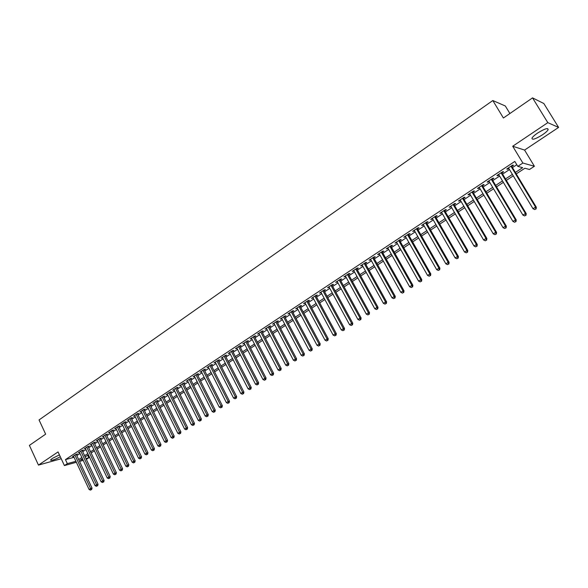 <?xml version="1.0" encoding="UTF-8"?>
<svg xmlns="http://www.w3.org/2000/svg" width="588" height="588" viewBox="0 0 588 588"><rect width="100%" height="100%" fill="white"/><g stroke="black" fill="none" stroke-linecap="round" stroke-linejoin="round"><path stroke-width="0.88" d="M59.439 454.884L52.273 458.456L50.539 460.007C51.325 460.882 54.581 459.801 60.314 456.773M542.386 134.865C545.407 132.814 547.318 131.109 548.119 129.742C548.266 127.581 544.782 128.669 537.66 133.013C534.661 135.064 532.772 136.761 532 138.099C531.875 140.245 535.337 139.165 542.386 134.865M87.671 455.252L88.854 457.758L86.348 459.397M509.899 113.521L505.312 105.98L492.81 100.533L39.051 419.942L45.644 434.165L29.4 445.381L38.455 465.101L61.225 458.721M492.81 100.533L503.401 118.004L532.544 97.88L543.834 103.517L558.6 127.412L547.81 122.649L512.714 146.243L522.864 163.038L534.404 166.272L529.494 169.484L524.856 168.249L516.264 173.894M512.714 146.243L524.577 150.072L558.6 127.412M524.577 150.072L534.404 166.272M532.544 97.88L547.81 122.649M76.381 454.664L77.41 453.987L75.94 454.37L72.412 456.707L73.61 456.391M82.283 450.761L83.32 450.07L81.857 450.452L78.3 452.811L79.505 452.495M88.237 446.821L89.28 446.13L87.818 446.505L84.231 448.879L85.451 448.563M94.234 442.845L95.285 442.147L93.83 442.521L90.221 444.918L91.449 444.601M100.283 438.846L101.342 438.141L99.894 438.508L96.248 440.919L97.498 440.603M106.377 434.811L107.45 434.098L106.009 434.459L102.334 436.891L103.591 436.575M112.528 430.739L113.609 430.019L112.168 430.372L108.464 432.827L109.736 432.511M118.732 426.631L119.82 425.91L118.386 426.256L114.653 428.733L115.939 428.417M124.979 422.493L126.082 421.765L124.656 422.103L120.885 424.602L122.186 424.286M131.286 418.325L132.396 417.59L130.977 417.921L127.177 420.435L128.485 420.126M137.643 414.114L138.761 413.371L137.349 413.695L133.52 416.238L134.843 415.929M144.053 409.873L145.177 409.123L143.773 409.439L139.915 411.997L141.252 411.696M150.521 405.588L151.653 404.838L150.256 405.147L146.361 407.727L147.713 407.425M157.04 401.273L158.187 400.516L156.798 400.818L152.865 403.419L154.232 403.118M163.618 396.922L164.772 396.15L163.391 396.452L159.429 399.076L160.811 398.774M170.248 392.527L171.417 391.755L170.042 392.042L166.044 394.688L167.426 394.401L167.19 393.931M176.944 388.102L178.12 387.323L176.753 387.602L172.718 390.27L174.129 389.962M183.691 383.633L184.875 382.847L183.515 383.119L179.45 385.809L180.869 385.5M190.497 379.128L191.695 378.334L190.343 378.599L186.242 381.311L187.675 380.995M197.362 374.578L198.575 373.777L197.23 374.034L193.092 376.776L194.532 376.452M204.293 369.992L205.513 369.19L204.176 369.433L200.001 372.197L201.456 371.873M211.283 365.368L212.511 364.553L211.188 364.788L206.969 367.581L208.439 367.25M218.332 360.701L219.574 359.878L218.258 360.106L214.003 362.921L215.487 362.583M225.447 355.99L226.696 355.159L225.388 355.38L221.103 358.224L222.595 357.879M232.62 351.242L233.884 350.404L232.591 350.617L228.262 353.476L229.768 353.131M239.867 346.45L241.139 345.604L239.853 345.803L235.487 348.691L237.008 348.339M247.173 341.606L248.459 340.761L247.18 340.952L242.778 343.87L244.307 343.502M254.545 336.726L255.846 335.866L254.575 336.049L250.128 338.997L251.679 338.629M261.983 331.801L263.299 330.934L262.042 331.11L257.551 334.08L259.117 333.705M269.495 326.832L270.818 325.958L269.569 326.119L265.041 329.118L266.621 328.736M277.073 321.812L278.411 320.93L277.168 321.085L272.604 324.113L274.192 323.723M284.724 316.748L286.069 315.859L284.842 315.999L280.233 319.056L281.836 318.659M292.442 311.64L293.802 310.743L292.589 310.876L287.929 313.955L289.553 313.558M300.233 306.488L301.607 305.576L300.402 305.694L295.705 308.81L297.337 308.399M308.097 301.276L309.479 300.365L308.288 300.468L303.548 303.614L305.201 303.195M316.035 296.021L317.432 295.095L316.256 295.198L311.471 298.366L313.132 297.947M324.047 290.722L325.458 289.788L324.297 289.869L319.46 293.074L321.144 292.64M332.139 285.364L333.565 284.423L332.411 284.496L327.531 287.723L329.229 287.289M340.305 279.954L341.746 279.006L340.606 279.065L335.682 282.328L337.387 281.887M348.552 274.5L350 273.538L348.875 273.589L343.906 276.882L345.634 276.434M356.879 268.988L358.342 268.018L357.232 268.054L352.212 271.384L353.954 270.921M365.28 263.424L366.765 262.446L365.662 262.469L360.598 265.827L362.355 265.364M373.77 257.809L375.262 256.816L374.181 256.824L369.058 260.219L370.837 259.749M382.34 252.134L383.846 251.135L382.781 251.127L377.614 254.553L379.407 254.075M390.998 246.401L392.519 245.394L391.468 245.38L386.243 248.834L388.058 248.349M399.737 240.617L401.273 239.595L400.237 239.566L394.967 243.064L396.79 242.565M408.564 234.774L410.115 233.745L409.094 233.701L403.772 237.229L405.617 236.721M417.48 228.872L419.046 227.835L418.046 227.776L412.666 231.334L414.525 230.827M426.484 222.911L428.071 221.86L427.079 221.786L421.647 225.388L423.529 224.866M435.583 216.891L437.178 215.833L436.208 215.745L430.717 219.375L432.621 218.846M444.771 210.805L446.388 209.74L445.432 209.637L439.883 213.304L441.808 212.768M454.046 204.661L455.685 203.58L454.745 203.463L449.144 207.174L451.084 206.623M463.425 198.457L465.079 197.362L464.16 197.23L458.5 200.978L459.426 201.103L460.455 200.42M472.899 192.188L474.567 191.078L473.663 190.931L467.952 194.716L468.864 194.856L469.93 194.15M482.469 185.852L484.152 184.735L483.277 184.566L477.5 188.395L478.389 188.55L479.499 187.822M492.141 179.45L493.846 178.318L492.979 178.135L487.143 182.001L488.018 182.177L489.165 181.42M501.909 172.982L503.629 171.843L502.791 171.637L496.889 175.547L497.749 175.738L498.933 174.952M515.389 172.438L522.644 167.661L517.8 166.382L514.816 161.435L65.459 459.61L74.037 457.317M76.815 455.597L79.983 453.502M82.724 451.694L85.929 449.57M88.678 447.755L91.926 445.608M94.675 443.786L97.976 441.61M100.732 439.787L104.069 437.582M106.832 435.752L110.221 433.518M112.984 431.688L116.417 429.416M119.188 427.586L122.664 425.286M125.442 423.448L128.97 421.118M131.749 419.281L135.321 416.914M138.107 415.077L141.73 412.68M144.523 410.836L148.198 408.41M150.991 406.558L154.718 404.096M157.518 402.243L161.288 399.752M164.096 397.892L167.925 395.364M170.733 393.504L174.614 390.939M177.429 389.08L181.361 386.485M184.184 384.618L188.167 381.98M190.99 380.113L195.032 377.445M197.862 375.57L201.956 372.865M204.793 370.991L208.946 368.242M211.79 366.368L215.994 363.582M218.839 361.701L223.109 358.878M225.961 356.997L230.283 354.138M233.142 352.249L237.53 349.346M240.389 347.457L244.836 344.517M247.695 342.62L252.208 339.644M255.074 337.747L259.646 334.726M262.52 332.823L267.158 329.758M270.032 327.854L274.736 324.752M277.617 322.841L282.38 319.696M285.268 317.785L290.104 314.587M292.993 312.676L297.896 309.442M300.791 307.524L305.76 304.239M308.656 302.32L313.698 298.991M316.601 297.072L321.709 293.691M324.62 291.773L329.802 288.341M332.712 286.415L337.968 282.946M340.886 281.013L346.214 277.492M349.132 275.559L354.542 271.987M357.467 270.054L362.943 266.43M365.876 264.49L371.432 260.815M374.372 258.882L380.01 255.148M382.942 253.207L388.661 249.43M391.608 247.482L397.407 243.645M400.347 241.705L406.235 237.809M409.182 235.861L415.15 231.915M418.105 229.967L424.161 225.961M427.116 224.006L433.253 219.949M436.215 217.994L442.448 213.87M445.41 211.915L451.731 207.733M454.693 205.771L461.11 201.53M464.079 199.567L470.584 195.267M473.56 193.305L480.161 188.939M483.138 186.969L489.833 182.545M492.81 180.575L499.609 176.084M502.586 174.107L509.487 169.55M512.471 167.58L516.793 164.713M511.788 166.441L513.522 165.294L512.707 165.074L506.746 169.021L507.576 169.226L508.804 168.418M76.367 462.286L64.408 465.571L58.058 451.922L38.455 465.101M64.408 465.571L67.333 463.638L75.903 461.301M65.459 459.61L67.333 463.638M517.8 166.382L522.864 163.038M83.224 460.404L79.542 461.411M82.423 458.699L80.277 460.103L82.761 459.426M85.951 458.552L88.854 457.758M513.273 175.856L506.349 180.398M503.357 182.361L496.537 186.844M493.553 188.799L486.827 193.217M483.843 195.172L477.221 199.523M474.237 201.478L467.71 205.771M464.733 207.726L458.295 211.945M455.318 213.9L448.975 218.067M446.005 220.015L439.75 224.124M436.781 226.071L430.622 230.114M427.652 232.062L421.581 236.053M418.619 237.993L412.629 241.925M409.667 243.866L403.765 247.746M400.81 249.679L394.996 253.501M392.042 255.442L386.301 259.205M383.354 261.138L377.702 264.857M374.754 266.79L369.183 270.451M366.243 272.376L360.745 275.985M357.805 277.911L352.388 281.476M349.456 283.401L344.105 286.907M341.18 288.826L335.91 292.287M332.984 294.206L327.788 297.616M324.87 299.535L319.747 302.901M316.829 304.812L311.78 308.134M308.869 310.038L303.886 313.316M300.983 315.219L296.065 318.446M293.162 320.35L288.318 323.532M285.423 325.436L280.638 328.574M277.749 330.471L273.03 333.565M270.149 335.461L265.497 338.512M262.615 340.408L258.029 343.414M255.148 345.303L250.628 348.272M247.754 350.161L243.292 353.087M240.426 354.968L236.023 357.857M233.164 359.738L228.82 362.59M225.961 364.464L221.683 367.272M218.832 369.146L214.605 371.917M211.761 373.792L207.593 376.526M204.749 378.393L200.64 381.09M197.803 382.95L193.753 385.61M190.916 387.47L186.918 390.094M184.088 391.953L180.148 394.541M177.319 396.393L173.431 398.951M170.616 400.803L166.779 403.317M163.964 405.169L160.179 407.653M157.371 409.498L153.637 411.945M150.829 413.79L147.147 416.208M144.347 418.046L140.716 420.427M137.915 422.265L134.336 424.617M131.543 426.447L128.008 428.77M125.222 430.6L121.738 432.886M118.952 434.708L115.513 436.972M112.742 438.795L109.346 441.022M106.575 442.837L103.223 445.035M100.46 446.851L97.16 449.019M94.396 450.834L91.14 452.973M88.384 454.781L85.172 456.891M78.689 459.581L81.857 457.501M84.606 455.693L87.818 453.576M90.574 451.768L93.83 449.629M96.586 447.813L99.886 445.645M102.65 443.83L105.994 441.625M108.765 439.809L112.161 437.575M114.932 435.752L118.372 433.488M121.15 431.665L124.634 429.372M127.42 427.542L130.948 425.22M133.741 423.389L137.32 421.03M140.113 419.193L143.744 416.804M146.544 414.966L150.219 412.548M153.027 410.703L156.753 408.248M159.561 406.404L163.346 403.919M166.161 402.067L169.991 399.546M172.813 397.694L176.694 395.136M179.524 393.284L183.463 390.689M186.286 388.83L190.284 386.206M193.114 384.346L197.164 381.678M200.001 379.819L204.109 377.114M206.947 375.247L211.107 372.513M213.959 370.638L218.177 367.868M221.029 365.986L225.307 363.178M228.166 361.297L232.503 358.445M235.362 356.563L239.757 353.675M242.624 351.786L247.085 348.86M249.951 346.971L254.472 344.002M257.346 342.106L261.932 339.092M264.813 337.203L269.458 334.146M272.34 332.249L277.051 329.148M279.939 327.251L284.717 324.113M287.613 322.209L292.457 319.019M295.352 317.116L300.27 313.889M303.173 311.978L308.149 308.7M311.059 306.789L316.109 303.467M319.019 301.556L324.142 298.19M327.06 296.271L332.249 292.853M335.175 290.935L340.437 287.473M343.363 285.548L348.706 282.034M351.639 280.108L357.056 276.551M359.988 274.618L365.479 271.009M368.419 269.076L373.99 265.409M376.93 263.475L382.582 259.764M385.53 257.823L391.263 254.053M394.21 252.112L400.024 248.29M402.978 246.35L408.88 242.469M411.835 240.529L417.818 236.589M420.78 234.649L426.851 230.658M429.813 228.703L435.973 224.66M438.935 222.705L445.182 218.596M448.152 216.649L454.487 212.481M457.464 210.526L463.895 206.292M466.872 204.337L473.391 200.045M476.376 198.09L482.991 193.739M485.975 191.776L492.693 187.359M495.677 185.396L502.497 180.913M505.482 178.95L512.398 174.401M507.253 168.683L507.576 169.226M497.426 175.195L497.749 175.738M487.695 181.641L488.018 182.177M478.073 188.013L478.389 188.55M468.548 194.319L468.864 194.856M459.118 200.567L459.426 201.103M449.783 206.748L450.092 207.285M440.544 212.871L440.853 213.4M431.401 218.927L431.702 219.456M422.346 224.925L422.647 225.454M413.379 230.864L413.68 231.385M404.507 236.744L404.801 237.265M395.717 242.565L396.011 243.079M387.014 248.327L387.308 248.842M378.4 254.031L378.687 254.553M369.867 259.683L370.153 260.197M361.414 265.284L361.701 265.798M353.05 270.825L353.329 271.34M344.759 276.316L345.038 276.823M336.549 281.755L336.828 282.262M328.42 287.142L328.692 287.642M320.364 292.479L320.636 292.978M312.382 297.763L312.654 298.263M304.481 302.996L304.746 303.496M296.646 308.185L296.911 308.685M288.892 313.323L289.149 313.816M281.204 318.417L281.461 318.909M273.582 323.459L273.846 323.951M266.041 328.457L266.298 328.949M258.558 333.411L258.816 333.903M251.149 338.32L251.407 338.806M243.807 343.186L244.057 343.671M236.53 348L236.78 348.486M229.313 352.778L229.563 353.263M222.168 357.519L222.411 357.996M215.083 362.208L215.326 362.686M208.056 366.861L208.299 367.338M201.096 371.469L201.339 371.947M194.202 376.041L194.437 376.518M187.359 380.568L187.594 381.046M180.575 385.066L180.81 385.537M173.857 389.513L174.092 389.984M510.965 166.228L535.543 207.108L533.007 208.718L508.48 167.874M511.457 165.897L536.315 207.226L535.543 207.108L535.793 208.924L534.779 209.563L535.793 208.924M536.102 208.968L536.315 207.226M533.007 208.718L534.779 209.563M501.064 172.784L525.422 213.51L522.916 215.098L498.609 174.408M501.586 172.438L526.216 213.606L525.422 213.51L525.679 215.304L524.672 215.943L525.679 215.304M525.995 215.34L526.216 213.606M522.916 215.098L524.672 215.943M491.274 179.267L515.411 219.846L512.927 221.419L488.841 180.876M491.818 178.906L516.227 219.927L515.411 219.846L515.676 221.625L514.684 222.249L515.676 221.625M515.999 221.654L516.227 219.927M512.927 221.419L514.684 222.249M481.587 185.683L505.504 226.108L503.049 227.666L479.176 187.278M482.153 185.308L506.341 226.174L505.504 226.108L505.776 227.872L504.791 228.497L505.776 227.872M506.106 227.901L506.341 226.174M503.049 227.666L504.791 228.497M471.995 192.041L495.706 232.311L493.266 233.848L469.614 193.614M472.583 191.651L496.559 232.356L495.706 232.311L495.978 234.061L495.008 234.678L495.978 234.061M496.323 234.083L496.559 232.356M493.266 233.848L495.008 234.678M462.506 198.325L485.997 238.449L483.593 239.97L460.147 199.883M463.116 197.921L486.871 238.478L485.997 238.449L486.283 240.183L485.32 240.793L486.283 240.183M486.636 240.198L486.871 238.478M483.593 239.97L485.32 240.793M453.113 204.55L476.398 244.52L474.016 246.027L450.775 206.094M453.738 204.132L477.287 244.542L476.398 244.52L476.684 246.247L475.736 246.85L476.684 246.247M477.044 246.247L477.287 244.542M474.016 246.027L475.736 246.85M443.808 210.71L466.894 250.532L464.535 252.024L441.5 212.239M444.462 210.276L467.805 250.532L466.894 250.532L467.188 252.245L466.247 252.84L467.188 252.245M467.556 252.245L467.805 250.532M464.535 252.024L466.247 252.84M434.605 216.803L457.486 256.478L455.149 257.956L432.32 218.317M435.274 216.362L458.42 256.471L457.486 256.478L457.787 258.176L456.854 258.764L457.787 258.176M458.162 258.169L458.42 256.471M455.149 257.956L456.854 258.764M425.491 222.837L448.174 262.373L445.866 263.836L423.228 224.337M426.182 222.382L449.122 262.344L448.174 262.373L448.482 264.056L447.556 264.637L448.482 264.056M448.865 264.041L449.122 262.344M445.866 263.836L447.556 264.637M416.473 228.813L438.957 268.201L436.671 269.649L414.231 230.298M417.179 228.35L439.92 268.165L438.957 268.201L439.273 269.87L438.354 270.451L439.273 269.87M439.655 269.855L439.92 268.165M436.671 269.649L438.354 270.451M407.543 234.73L429.835 273.971L427.564 275.404L405.323 236.2M408.27 234.252L430.813 273.92L429.835 273.971L430.151 275.625L429.247 276.198L430.151 275.625M430.548 275.603L430.813 273.92M427.564 275.404L429.247 276.198M398.693 240.588L420.802 279.682L418.553 281.108L396.496 242.043M399.443 240.095L421.794 279.623L420.802 279.682L421.126 281.329L420.229 281.895L421.126 281.329M421.522 281.299L421.794 279.623M418.553 281.108L420.229 281.895M389.94 246.387L411.857 285.342L409.63 286.746L387.764 247.827M390.704 245.88L412.872 285.261L411.857 285.342L412.188 286.973L411.299 287.532L412.188 286.973M412.592 286.944L412.872 285.261M409.63 286.746L411.299 287.532M381.274 252.134L403 290.942L400.803 292.332L379.113 253.56M382.053 251.613L404.03 290.854L403 290.942L403.339 292.559L402.457 293.118L403.339 292.559M403.75 292.523L404.03 290.854M400.803 292.332L402.457 293.118M372.682 257.816L394.232 296.492L392.056 297.866L370.55 259.234M373.483 257.287L395.276 296.381L394.232 296.492L394.577 298.094L393.703 298.645L394.577 298.094M394.989 298.05L395.276 296.381M392.056 297.866L393.703 298.645M364.185 263.446L385.552 301.982L383.391 303.342L362.068 264.85M365.001 262.909L386.61 301.864L385.552 301.982L385.897 303.577L385.037 304.121L385.897 303.577M386.323 303.526L386.61 301.864M383.391 303.342L385.037 304.121M355.762 269.025L376.952 307.421L374.813 308.766L353.675 270.414M356.593 268.473L378.025 307.289L376.952 307.421L377.305 309.001L376.452 309.538L377.305 309.001M377.731 308.95L378.025 307.289M374.813 308.766L376.452 309.538M347.427 274.552L368.441 312.801L366.324 314.139L345.354 275.919M348.272 273.986L369.529 312.662L368.441 312.801L368.794 314.374L367.948 314.911L368.794 314.374M369.235 314.315L369.529 312.662M366.324 314.139L367.948 314.911M339.166 280.02L360.003 318.137L357.908 319.46L337.115 281.38M340.026 279.447L361.113 317.983L360.003 318.137L360.37 319.696L359.533 320.225L360.37 319.696M360.811 319.629L361.113 317.983M357.908 319.46L359.533 320.225M330.985 285.437L351.653 323.415L349.581 324.73L328.949 286.782M331.867 284.857L352.771 323.253L351.653 323.415L352.021 324.966L351.19 325.487L352.021 324.966M352.469 324.899L352.771 323.253M349.581 324.73L351.19 325.487M322.885 290.803L343.385 328.648L341.327 329.949L320.872 292.14M323.775 290.215L344.517 328.471L343.385 328.648L343.76 330.184L342.936 330.706L343.76 330.184M344.208 330.111L344.517 328.471M341.327 329.949L342.936 330.706M314.859 296.124L335.189 333.83L333.153 335.116L312.86 297.44M315.763 295.521L336.336 333.646L335.189 333.83L335.572 335.351L334.756 335.866L335.572 335.351M336.027 335.278L336.336 333.646M333.153 335.116L334.756 335.866M306.907 301.387L327.075 338.96L325.061 340.239L304.929 302.695M307.825 300.777L328.236 338.769L327.075 338.96L327.457 340.474L326.649 340.989L327.457 340.474M327.92 340.393L328.236 338.769M325.061 340.239L326.649 340.989M299.027 306.605L319.041 344.046L317.042 345.31L297.072 307.899M299.968 305.988L320.21 343.84L319.041 344.046L319.424 345.546L318.623 346.053L319.424 345.546M319.894 345.465L320.21 343.84M317.042 345.31L318.623 346.053M291.229 311.772L311.074 349.081L309.097 350.338L289.289 313.059M292.177 311.148L312.257 348.868L311.074 349.081L311.464 350.573L310.677 351.073L311.464 350.573M311.941 350.485L312.257 348.868M309.097 350.338L310.677 351.073M283.497 316.895L303.188 354.072L301.232 355.314L281.571 318.167M284.46 316.256L304.386 353.844L303.188 354.072L303.584 355.549L302.798 356.049L303.584 355.549M304.062 355.461L304.386 353.844M301.232 355.314L302.798 356.049M275.838 321.967L295.374 359.011L293.434 360.246L273.935 323.231M276.816 321.32L296.58 358.776L295.374 359.011L295.771 360.481L294.992 360.973L295.771 360.481M296.256 360.385L296.58 358.776M293.434 360.246L294.992 360.973M268.246 326.994L287.635 363.913L285.709 365.126L266.364 328.244M269.238 326.34L288.848 363.663L287.635 363.913L288.032 365.368L287.26 365.854L288.032 365.368M288.517 365.273L288.848 363.663M285.709 365.126L287.26 365.854M260.727 331.977L279.962 368.764L278.058 369.97L258.86 333.212M261.733 331.309L281.189 368.507L279.962 368.764L280.366 370.212L279.601 370.697L280.366 370.212M280.858 370.109L281.189 368.507M278.058 369.97L279.601 370.697M253.274 336.909L272.362 373.571L270.473 374.769L251.421 338.137M254.288 336.24L273.596 373.306L272.362 373.571L272.766 375.012L272.016 375.489L272.766 375.012M273.266 374.901L273.596 373.306M270.473 374.769L272.016 375.489M245.894 341.804L264.828 378.334L262.954 379.517L244.057 343.017M246.916 341.121L266.077 378.062L264.828 378.334L265.239 379.76L264.49 380.238L265.239 379.76M265.739 379.65L266.077 378.062M262.954 379.517L264.49 380.238M238.574 346.648L257.368 383.053L255.508 384.229L236.758 347.853M239.61 345.957L258.624 382.773L257.368 383.053L257.779 384.471L257.037 384.942L257.779 384.471M258.286 384.361L258.624 382.773M255.508 384.229L257.037 384.942M231.327 351.455L249.974 387.735L248.129 388.896L229.518 352.646M232.37 350.757L251.238 387.441L249.974 387.735L250.392 389.138L249.657 389.609L250.392 389.138M250.9 389.021L251.238 387.441M248.129 388.896L249.657 389.609M224.138 356.21L242.638 392.365L240.823 393.519L222.352 357.394M225.197 355.512L243.924 392.071L242.638 392.365L243.064 393.769L242.337 394.225L243.064 393.769M243.579 393.644L243.924 392.071M240.823 393.519L242.337 394.225M217.016 360.929L235.376 396.959L233.576 398.105L215.245 362.105M218.089 360.216L236.67 396.65L235.376 396.959L235.803 398.348L235.082 398.804L235.803 398.348M236.317 398.223L236.67 396.65M233.576 398.105L235.082 398.804M209.953 365.604L228.181 401.516L226.387 402.648L208.196 366.765M211.041 364.891L229.482 401.2L228.181 401.516L228.607 402.898L227.894 403.346L228.607 402.898M229.129 402.765L229.482 401.2M226.387 402.648L227.894 403.346M202.956 370.242L221.044 406.029L219.273 407.146L201.214 371.396M204.051 369.514L222.352 405.705L221.044 406.029L221.478 407.396L220.772 407.844L221.478 407.396M221.999 407.264L222.352 405.705M219.273 407.146L220.772 407.844M196.017 374.835L213.973 410.498L212.217 411.607L194.297 375.975M197.127 374.1L215.289 410.167L213.973 410.498L214.414 411.857L213.709 412.306L214.414 411.857M214.936 411.725L215.289 410.167M212.217 411.607L213.709 412.306M189.145 379.392L206.969 414.93L205.227 416.032L187.432 380.524M190.262 378.65L208.292 414.591L206.969 414.93L207.402 416.282L206.704 416.723L207.402 416.282M207.931 416.15L208.292 414.591M205.227 416.032L206.704 416.723M182.331 383.905L200.016 419.325L198.288 420.42L180.634 385.03M183.456 383.163L201.353 418.979L200.016 419.325L200.464 420.67L199.766 421.104L200.464 420.67M200.993 420.53L201.353 418.979M198.288 420.42L199.766 421.104M175.569 388.381L193.129 423.683L191.416 424.764L173.894 389.491M176.709 387.632L194.474 423.323L193.129 423.683L193.577 425.014L192.893 425.447L193.577 425.014M194.114 424.874L194.474 423.323M191.416 424.764L192.893 425.447M168.874 392.813L186.308 427.998L184.61 429.071L167.205 393.923M170.02 392.056L187.653 427.638L186.308 427.998L186.749 429.328L186.073 429.755L186.749 429.328M187.293 429.181L187.653 427.638M184.61 429.071L186.073 429.755M162.229 397.216L179.538 432.283L177.855 433.341L160.583 398.311M163.383 396.452L180.898 431.908L179.538 432.283L179.987 433.599L179.311 434.025L179.987 433.599M180.531 433.452L180.898 431.908M177.855 433.341L179.311 434.025M155.651 401.575L172.828 436.524L171.159 437.582L154.012 402.662M156.812 400.81L174.195 436.149L172.828 436.524L173.284 437.832L172.615 438.251L173.284 437.832M173.827 437.678L174.195 436.149M171.159 437.582L172.615 438.251M149.117 405.904L166.176 440.728L164.522 441.779L147.5 406.977M150.3 405.139L167.551 440.346L166.176 440.728L166.632 442.029L165.97 442.448L166.632 442.029M167.183 441.875L167.551 440.346M164.522 441.779L165.97 442.448M142.649 410.189L159.583 444.903L157.937 445.939L141.039 411.255M143.839 409.424L160.965 444.513L159.583 444.903L160.039 446.196L159.385 446.608L160.039 446.196M160.59 446.035L160.965 444.513M157.937 445.939L159.385 446.608M136.232 414.437L153.042 449.041L151.417 450.07L134.63 415.495M137.43 413.68L154.431 448.644L153.042 449.041L153.505 450.32L152.851 450.731L153.505 450.32M154.056 450.158L154.431 448.644M151.417 450.07L152.851 450.731M129.867 418.656L146.559 453.142L144.942 454.156L128.28 419.7M131.08 417.892L147.956 452.738L146.559 453.142L147.022 454.414L146.375 454.818L147.022 454.414M147.581 454.252L147.956 452.738M144.942 454.156L146.375 454.818M123.553 422.831L140.128 457.207L138.533 458.214L121.988 423.875M124.781 422.074L141.532 456.795L140.128 457.207L140.591 458.471L139.951 458.875L140.591 458.471M141.157 458.309L141.532 456.795M138.533 458.214L139.951 458.875M117.299 426.976L133.755 461.235L132.168 462.241L115.74 428.013M118.533 426.219L135.167 460.823L133.755 461.235L134.218 462.499L133.586 462.896L134.218 462.499M134.784 462.33L135.167 460.823M132.168 462.241L133.586 462.896M111.088 431.092L127.434 465.233L125.861 466.233L109.544 432.114M112.337 430.335L128.853 464.814L127.434 465.233L127.905 466.49L127.273 466.887L127.905 466.49M128.471 466.313L128.853 464.814M125.861 466.233L127.273 466.887M104.936 435.164L121.165 469.202L119.607 470.187L103.407 436.178M106.193 434.407L122.583 468.768L121.165 469.202L121.635 470.444L121.01 470.841L121.635 470.444M122.208 470.268L122.583 468.768M119.607 470.187L121.01 470.841M98.828 439.207L114.947 473.134L113.403 474.112L97.314 440.214M100.1 438.457L116.38 472.701L114.947 473.134L115.424 474.369L114.8 474.759L115.424 474.369M115.99 474.193L116.38 472.701M113.403 474.112L114.8 474.759M92.779 443.22L108.78 477.03L107.244 478L91.272 444.219M94.051 442.463L110.221 476.589L108.78 477.03L109.258 478.257L108.648 478.647L109.258 478.257M109.831 478.081L110.221 476.589M107.244 478L108.648 478.647M86.774 447.196L102.665 480.903L101.143 481.859L85.275 448.188M88.053 446.439L104.105 480.455L102.665 480.903L103.143 482.123L102.54 482.505L103.143 482.123M103.723 481.94L104.105 480.455M101.143 481.859L102.54 482.505M80.813 451.143L96.601 484.733L95.094 485.688L79.336 452.121M82.107 450.386L98.049 484.284L96.601 484.733L97.079 485.945L96.476 486.327L97.079 485.945M97.659 485.769L98.049 484.284M95.094 485.688L96.476 486.327M74.911 455.053L90.589 488.54L89.089 489.488L73.441 456.031M76.212 454.303L92.037 488.084L90.589 488.54L91.067 489.745L90.471 490.12L91.067 489.745M91.647 489.561L92.037 488.084M89.089 489.488L90.471 490.12M548.119 129.742L547.384 128.552"/></g></svg>
